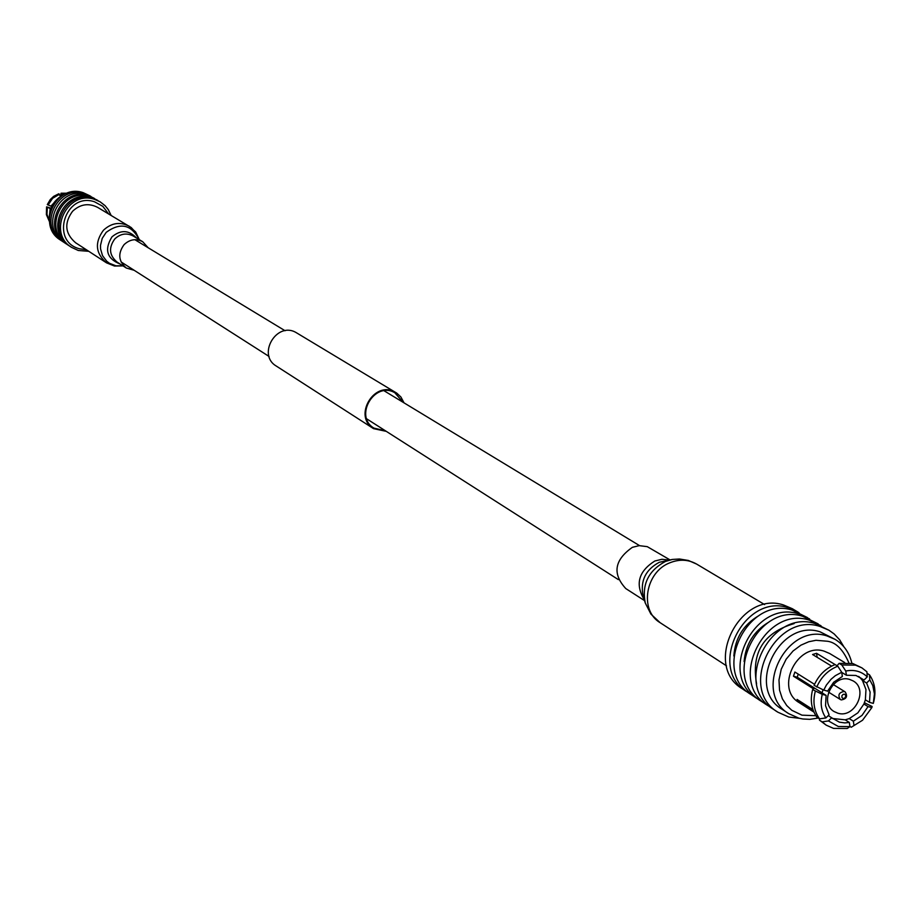 <?xml version="1.0" encoding="UTF-8"?>
<svg xmlns="http://www.w3.org/2000/svg" width="921" height="921" viewBox="0 0 921 921"><rect width="100%" height="100%" fill="white"/><g stroke="black" fill="none" stroke-linecap="round" stroke-linejoin="round"><path stroke-width="1.38" d="M86.309 249.718L79.471 248.774C49.711 241.256 65.495 191.787 94.506 201.78L102.818 206.339L108.597 213.902M111.107 215.399L108.298 209.631L105.086 205.659L100.055 201.768L94.633 199.397C67.383 189.68 46.775 232.771 71.654 247.415L78.285 250.489L88.761 251.306M100.055 201.768L93.159 198.533C65.944 188.828 45.371 231.839 70.215 246.46L71.654 247.415M69.559 246.022L68.891 245.596C44.093 230.987 64.62 188.045 91.812 197.727L97.891 200.502M97.212 200.099L89.809 196.553C62.674 186.882 42.193 229.743 66.945 244.318L68.891 245.596M66.312 243.881L65.667 243.478C40.95 228.915 61.396 186.123 88.497 195.782L94.541 198.533M93.884 198.142L86.505 194.607C59.462 184.971 39.062 227.671 63.733 242.2L65.667 243.478M62.87 241.613L61.995 241.06C37.358 226.554 57.735 183.935 84.72 193.56L90.983 196.461M90.097 195.908L83.247 192.696C56.296 183.083 35.965 225.622 60.556 240.105L61.995 241.06M60.544 196.484L58.771 193.778L53.637 196.38L50.264 199.558L47.316 204.577L50.943 206.154L58.875 197.658M50.943 206.154L51.668 206.603M50.759 208.779L46.591 206.857L50.989 208.181M49.78 212.279L50.218 208.434M60.878 196.265L61.051 193.214L62.559 195.321M61.051 193.214L67.072 193.226M61.811 193.675L66.393 193.491M49.423 221.581L46.372 214.593L46.591 206.857M49.354 220.867L46.983 214.351L47.328 207.317M48.053 205.049L52.601 198.326L59.531 194.227M748.992 693.087L742.43 688.862C702.504 665.676 739.505 590.165 783.598 605.005L792.325 608.7L799.014 612.718M746.885 691.798C706.879 668.565 743.995 592.836 788.192 607.71L796.93 611.406M759.054 615.516C743.523 624.576 735.131 638.069 733.853 655.994M807.533 617.634L792.417 610.197C748.128 595.3 710.908 671.225 751.006 694.515L757.154 698.555C716.941 675.208 754.311 598.995 798.737 613.916L809.594 618.935M759.238 699.833L757.154 698.555M768.575 622.262C753.804 631.242 745.642 644.343 744.11 661.566M818.17 623.885L802.928 616.379C758.409 601.436 720.936 677.844 761.23 701.249L767.469 705.348C727.049 681.885 764.683 605.166 809.34 620.155L821.014 625.75M770.393 707.086L767.469 705.348M794.132 623.598C763.636 632.508 751.133 652.609 756.59 683.9M828.912 630.206L815.166 623.586C770.382 608.562 732.609 685.558 773.145 709.078L777.877 712.198C737.261 688.62 775.148 611.406 820.035 626.453L828.912 630.206L834.127 633.924L839.653 639.784L843.889 646.795M799.37 718.299L788.744 717.033L777.877 712.198M798.576 718.035L788.825 713.706L782.067 709.285C745.319 688.056 779.477 618.256 820.047 631.818L835.094 639.358L826.966 635.916C786.258 622.32 751.95 692.419 788.825 713.706L798.921 718.184L802.928 719.002L809.847 719.336L818.251 718.035M844.764 662.602L829.648 653.507L824.099 651.135C797.149 642.202 774.607 688.655 799.106 702.573L813.945 712.117M813.634 711.392L799.601 702.366L797.056 699.419L812.967 709.63M822.269 694.342L826.114 695.378L825.538 705.705L829.084 714.765L825.884 717.931C821.244 711.139 820.035 703.276 822.269 694.342L812.633 689.61L813.669 688.931L793.442 676.21L794.892 672.031L814.544 684.338M831.617 666.102L812.575 654.52L816.559 653.311L837.051 665.745L839.123 663.35L852.8 663.523L861.906 667.863L866.914 671.8L867.248 676.854L864.059 680.02L855.989 675.473L846.399 675.243L841.736 672.399M845.294 719.877L849.323 722.444L849.956 726.611L838.283 726.485L828.463 720.936L822.108 721.845L819.46 720.13L819.563 718.852M817.169 657.318L816.559 653.311M846.399 675.243L845.766 671.029C854.193 669.383 861.354 671.317 867.248 676.854M839.123 663.35L841.817 664.974L845.766 671.029M837.776 666.194L835.094 664.571C825.481 668.439 818.493 675.369 814.106 685.374L823.742 690.094L826.367 685.097L831.076 679.238L835.347 675.669L841.725 672.261L837.776 666.194C828.152 670.074 821.152 677.027 816.754 687.043M841.725 672.261L842.358 676.463L833.655 682.254L827.588 691.13L823.742 690.094M798.231 674.126L797.241 677.223L793.442 676.21M797.241 677.223L826.114 695.378M812.633 689.61C809.95 700.064 811.366 709.239 816.881 717.148L819.529 718.864L825.884 717.931M800.407 701.572L799.601 702.366M828.255 715.582L831.663 717.758L828.463 720.936M822.108 721.845L826.229 725.172L833.563 728.407L847.228 728.488L849.956 726.611M853.986 725.38L853.353 721.201L849.254 718.599L857.877 712.831L863.898 704.024L868.043 706.591L871.842 707.604L862.528 720.257L851.246 727.245L849.922 726.404M864.428 702.746L872.106 706.499L871.842 707.604M865.372 699.81L865.97 689.553L862.47 680.515L866.615 683.025L869.792 679.859L872.809 685.615L874.42 693.87L873.315 703.391L869.505 702.366L865.372 699.81L863.898 704.024M867.018 673.332L869.47 674.805L869.792 679.859M862.47 680.515L859.926 677.522L864.059 680.02M841.817 664.974L855.517 665.146L861.906 667.863M822.062 692.822L823.029 689.783M831.663 717.758L839.353 722.145L844.81 722.916L849.323 722.444M832.469 718.484L845.236 719.831L849.254 718.599M819.46 720.13L826.229 725.172M868.043 706.591L861.998 715.41L853.353 721.201M866.615 683.025L870.115 692.074L869.505 702.366M859.926 677.522L858.66 676.417M837.903 713.222L834.104 711.565C818.792 702.976 832.826 673.896 849.634 679.422L853.168 680.93C868.733 689.334 854.849 718.679 837.903 713.222M815.292 691.28C812.598 701.756 814.014 710.943 819.529 718.864M851.246 727.245L862.528 720.257M873.511 702.596L873.891 701.065C876.159 691.118 874.685 682.357 869.47 674.805M841.287 699.914L840.355 699.511C837.615 695.079 838.893 692.396 844.212 691.464L845.121 691.867C847.884 696.288 846.606 698.97 841.287 699.914M843.037 698.44L842.013 697.669L841.863 695.816L843.152 694.353L844.499 694.215L845.524 694.998L845.674 696.84L844.384 698.302L843.037 698.44M148.189 247.772L142.709 241.728C136.02 238.32 129.815 239.287 124.082 244.641C117.692 253.471 118.441 261.265 126.338 268.034L134.178 270.29M138.611 239.253L135.917 232.702L131.208 227.533L97.638 207.375C88.612 202.816 80.254 204.117 72.563 211.277C63.975 223.101 64.988 233.589 75.614 242.764L106.491 262.83C95.554 253.379 94.518 242.534 103.405 230.296C111.349 222.882 119.972 221.524 129.274 226.221L135.652 231.965L139.336 239.69M644.55 600.63L625.808 588.588C612.189 573.771 614.376 560.014 632.393 547.316L639.209 545.646L647.244 546.648L669.935 559.841M385.462 430.821L373.938 428.104C353.664 416.338 374.594 380.845 394.798 392.726L403.179 402.35M386.302 431.362L373.569 428.645L276.277 366.051C256.832 354.735 276.645 321.118 296.044 332.527L396.778 393.152L400.9 396.986L404.031 402.868M373.569 428.645C352.662 416.499 374.26 379.889 395.109 392.15L395.984 392.645M62.49 195.436C54.362 200.122 49.987 207.133 49.377 216.493M815.879 715.698L801.961 715.168L791.807 710.298L786.741 705.555L782.39 698.855L779.546 690.174L778.982 679.974L781.227 669.233L786.154 659.194L793.062 650.986L800.913 645.172L808.776 641.741L815.994 640.291L827.519 641.258C836.003 642.444 843.106 649.616 848.84 662.763M142.709 241.728L133.28 236.041C126.649 232.656 120.49 233.612 114.814 238.907C108.482 247.645 109.231 255.37 117.071 262.082L126.338 268.034M136.366 237.906C128.859 229.928 120.732 229.582 111.971 236.858C104.142 249.603 106.859 258.663 120.11 264.039M139.175 239.598C131.369 224.482 120.386 222.065 106.214 232.334L102.231 238.366L100.504 245.343L100.562 248.912L102.53 255.67L106.698 261.207L109.461 263.302L115.896 265.789L122.861 265.801M644.263 599.652C634.983 584.259 638.506 571.377 654.819 561.004L661.923 559.289L668.934 560.003M645.253 602.956L643.054 595.668C640.176 580.794 645.586 569.673 659.286 562.294L672.342 559.45L679.479 559.001L688.355 560.463L696.621 564.078C688.378 559.438 679.514 558.989 670.004 562.743C645.368 571.883 639.105 610.473 660.138 622.7L650.928 614.1L645.253 602.956C641.684 584.467 648.419 570.629 665.457 561.442L672.342 559.45M121.042 261.898L269.07 356.462M366.696 418.836L618.371 579.62M134.869 239.69L285.073 330.743M384.138 390.803L639.531 545.623M49.308 217.575C49.584 207.248 54.293 199.684 63.422 194.895M851.856 663.281C849.415 652.69 843.82 644.712 835.094 639.358M840.355 699.511L828.566 692.132M845.121 691.867L833.286 684.533M123.023 265.904L114.457 266.019L106.491 262.83M764.603 604.567L696.621 564.078M726.485 665.814L660.138 622.7"/></g></svg>
